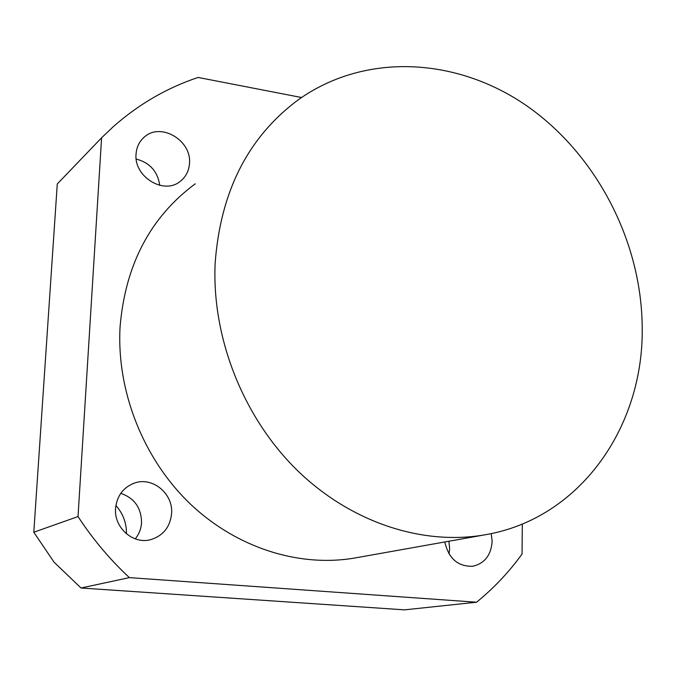 <?xml version="1.0" encoding="UTF-8"?>
<svg xmlns="http://www.w3.org/2000/svg" width="676" height="676" viewBox="0 0 676 676"><rect width="100%" height="100%" fill="white"/><g stroke="black" fill="none" stroke-linecap="round" stroke-linejoin="round"><path stroke-width="1.01" d="M195.237 183.813C150.385 217.08 125.33 264.713 120.083 326.711C116.416 390.5 142.906 458.041 189.339 503.02C235.958 547.856 299.274 567.764 355.331 557.911L485.064 534.792C422.221 545.853 350.126 522.286 296.401 469.507C242.87 416.568 211.698 337.273 215.154 263.167C220.486 191.181 248.371 136.603 298.809 99.414C365.851 52.052 457.179 57.578 526.79 105.862C596.443 154.441 641.49 241.264 642.2 326.956C644.025 426.674 580.084 518.771 485.064 534.792M159.747 185.351C157.669 171.442 149.819 162.679 136.214 159.054M136.053 154.12C136.569 147.064 139.349 141.36 144.394 137C160.677 121.993 191.756 140.397 189.491 163.347C188.967 171.02 185.807 177.078 180.019 181.523C163.6 195.051 133.738 176.656 136.053 154.12M135.259 538.865C139.062 534.175 141.166 528.742 141.554 522.582C141.309 507.786 134.38 498.043 120.767 493.345M115.562 508.529C116.872 496.032 123.083 487.573 134.194 483.163C152.218 476.276 173.293 493.455 171.603 513.414C170.217 526.9 163.305 535.629 150.892 539.609C133.316 544.755 113.847 527.753 115.562 508.529M449.05 553.957L449.658 548.549L448.872 541.248M491.258 533.592L492.136 541.332C491.122 555.157 484.667 563.463 472.752 566.26C457.965 566.682 448.644 558.587 444.8 541.966M115.909 505.42C122.525 513.059 126.04 521.72 126.437 531.404L126.42 533.82M301.513 97.513L198.102 77.444C166.947 87.846 138.631 104.29 113.162 126.784L101.603 137.777L78.027 516.565C92.849 539.22 109.968 559.576 129.386 577.625L476.555 602.215C493.818 588.154 508.977 572.099 522.041 554.058L522.311 524.001M78.027 516.565L33.8 532.24L57.274 183.973L101.603 137.777M476.555 602.215L404.552 609.853L81.027 588.002L129.386 577.625M33.8 532.24L54.063 562.187L81.027 588.002M144.394 137L142.078 139.239M134.194 483.163L132.665 483.737"/></g></svg>

